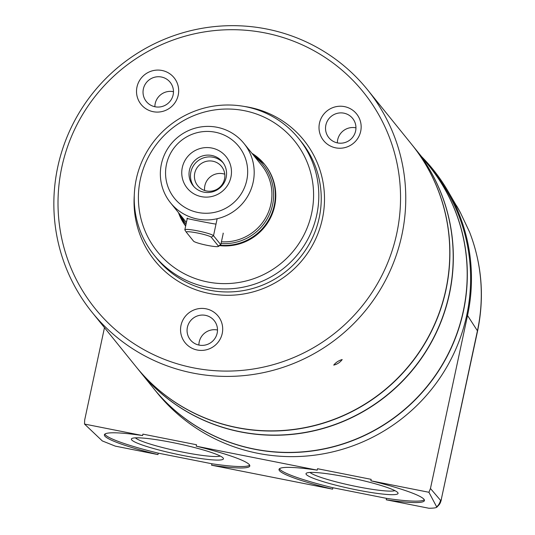 <?xml version="1.0" encoding="UTF-8"?>
<svg xmlns="http://www.w3.org/2000/svg" width="535" height="535" viewBox="0 0 535 535"><rect width="100%" height="100%" fill="white"/><g stroke="black" fill="none" stroke-linecap="round" stroke-linejoin="round"><path stroke-width="0.8" d="M186.334 232.203L184.923 230.057A14.712 1.652 12.1 0 1 184.889 230.003A14.712 1.652 12.1 0 1 184.836 229.803A14.712 1.652 12.1 0 1 198.572 231.06A14.712 1.652 12.1 0 1 213.512 235.714L220.681 244.589A14.712 1.652 12.1 0 1 220.774 244.843A14.712 1.652 12.1 0 1 220.641 245.003L218.387 246.448A12.793 1.438 -167.9 0 0 218.42 246.087L211.251 237.212A12.793 1.438 -167.9 0 0 197.549 233.019A12.793 1.438 -167.9 0 0 186.354 232.243A12.793 1.438 -167.9 0 0 186.387 232.284L193.556 241.158A12.793 1.438 -167.9 0 0 205.841 245.063A12.793 1.438 -167.9 0 0 218.387 246.448M142.591 435.564L84.523 424.061L102.305 440.934L115.299 446.13L157.959 454.583A74.365 8.359 12.1 0 1 104.385 434.794A74.365 8.359 12.1 0 1 142.591 435.564L142.898 434.126L196.539 444.752L196.231 446.183A74.365 8.359 12.1 0 1 249.805 465.972A74.365 8.359 12.1 0 1 211.599 465.209L332.596 489.171A74.365 8.359 12.1 0 1 279.016 469.389A74.365 8.359 12.1 0 1 317.222 470.151L317.529 468.72L371.17 479.347L370.862 480.778L428.923 492.28L430.454 488.502L440.519 500.319L441.141 500.085A11.803 11.369 35 0 1 439.329 504.505A11.803 11.369 35 0 1 439.315 504.525L436.841 507.2L428.923 492.28M196.231 446.183L317.222 470.151M157.959 454.583L158.266 453.145L211.907 463.771L211.599 465.209M332.596 489.171L332.904 487.739L386.537 498.366L386.23 499.797L428.896 508.25C433.29 508.237 435.931 507.896 436.821 507.213M153.659 388.504L156.942 392.57A177.058 174.263 -38.9 0 0 334.836 451.359A177.058 174.263 -38.9 0 0 466.701 315.349A177.058 174.263 -38.9 0 0 432.354 169.969L429.07 165.904A177.058 174.263 141.1 0 1 463.417 311.283A177.058 174.263 141.1 0 1 331.546 447.293A177.058 174.263 141.1 0 1 153.659 388.504A177.058 174.263 141.1 0 1 153.592 388.423M469.643 232.25C481.948 264.364 484.576 297.346 477.534 331.198L441.141 500.085L477.427 330.797L467.536 315.516L430.454 488.502M467.536 315.516A177.921 175.112 -38.9 0 0 447.568 190.433A177.921 175.112 -38.9 0 0 421.526 156.574M84.523 424.061L84.677 420.002L104.472 327.647M370.862 480.778A74.365 8.359 12.1 0 1 424.442 500.566A74.365 8.359 12.1 0 1 386.23 499.797M477.534 331.198A29.512 3.317 -167.9 0 0 477.427 330.797A174.905 172.143 -38.9 0 0 469.549 232.029L460.367 212.576A8.854 1.538 -27.8 0 1 460.374 212.589L447.568 190.433M436.908 506.625A11.803 11.69 -40.4 0 0 440.519 500.319M469.549 232.029A8.854 8.206 -25.5 0 0 469.315 231.488L469.65 232.264M357.273 490.027A47.067 5.29 12.1 0 1 306.435 473.154A47.067 5.29 12.1 0 1 353.14 478.37A47.067 5.29 12.1 0 1 397.886 492.762A47.067 5.29 12.1 0 1 357.273 490.027M424.315 499.79A74.365 8.359 12.1 0 1 386.537 498.366M332.904 487.739A74.365 8.359 12.1 0 1 279.451 468.734M394.904 490.642A44.117 4.962 12.1 0 1 357.561 486.75A44.117 4.962 12.1 0 1 310.019 472.445M182.642 455.432A47.067 5.29 12.1 0 1 131.804 438.56A47.067 5.29 12.1 0 1 178.509 443.776A47.067 5.29 12.1 0 1 223.255 458.167A47.067 5.29 12.1 0 1 182.642 455.432M249.684 465.196A74.365 8.359 12.1 0 1 211.907 463.771M158.266 453.145A74.365 8.359 12.1 0 1 104.813 434.139M220.273 456.047A44.117 4.962 12.1 0 1 182.93 452.162A44.117 4.962 12.1 0 1 135.388 437.851M415.006 148.509A177.058 174.263 141.1 0 1 415.073 148.59A177.058 174.263 141.1 0 1 449.42 293.969A177.058 174.263 141.1 0 1 317.556 429.979A177.058 174.263 141.1 0 1 139.668 371.19A177.058 174.263 141.1 0 1 139.602 371.109M139.668 371.19L153.532 388.336A177.058 174.263 -38.9 0 0 331.419 447.133A177.058 174.263 -38.9 0 0 463.283 311.123A177.058 174.263 -38.9 0 0 428.936 165.743L415.073 148.59M136.251 366.963L139.535 371.029A177.058 174.263 -38.9 0 0 240.362 431.752A177.058 174.263 -38.9 0 0 426.79 349.803A177.058 174.263 -38.9 0 0 414.939 148.429L411.656 144.363A177.058 174.263 141.1 0 1 423.499 345.737A177.058 174.263 141.1 0 1 237.072 427.692A177.058 174.263 141.1 0 1 136.251 366.963A177.058 174.263 141.1 0 1 136.184 366.883M193.382 367.833A172.337 169.615 -38.9 0 0 392.255 145.4A172.337 169.615 -38.9 0 0 102.198 87.941A172.337 169.615 -38.9 0 0 193.382 367.833M197.201 350.017A21.213 20.878 141.1 0 1 185.979 315.57A21.213 20.878 141.1 0 1 221.677 322.645A21.213 20.878 141.1 0 1 197.201 350.017M153.177 111.695A21.213 20.878 141.1 0 1 141.956 77.241A21.213 20.878 141.1 0 1 177.653 84.316A21.213 20.878 141.1 0 1 153.177 111.695M335.666 147.841A21.213 20.878 141.1 0 1 324.437 113.393A21.213 20.878 141.1 0 1 360.142 120.462A21.213 20.878 141.1 0 1 335.666 147.841M104.813 328.062L136.117 366.803A177.058 174.263 -38.9 0 0 314.005 425.592A177.058 174.263 -38.9 0 0 445.876 289.582A177.058 174.263 -38.9 0 0 411.529 144.203L367.512 89.74A177.058 174.263 141.1 0 1 379.355 291.114A177.058 174.263 141.1 0 1 192.928 373.069A177.058 174.263 141.1 0 1 92.1 312.34A177.058 174.263 141.1 0 1 80.257 110.966A177.058 174.263 141.1 0 1 266.684 29.01A177.058 174.263 141.1 0 1 367.512 89.74M104.94 328.222L92.1 312.34M342.179 359.54C338.735 360.536 335.92 362.389 333.726 365.104C337.217 364.281 340.039 362.436 342.193 359.553M219.664 245.632A50.096 49.3 -38.9 0 0 274.669 205.968A50.096 49.3 -38.9 0 0 264.952 164.833L264.531 164.319A50.096 49.3 141.1 0 1 274.248 205.447A50.096 49.3 141.1 0 1 220.306 245.217M207.633 281.965A88.148 86.75 -38.9 0 0 309.35 168.197A88.148 86.75 -38.9 0 0 160.995 138.812A88.148 86.75 -38.9 0 0 207.633 281.965M207.179 287.201A92.869 91.398 141.1 0 1 154.294 255.349A92.869 91.398 141.1 0 1 169.067 125.892A92.869 91.398 141.1 0 1 298.744 138.598A92.869 91.398 141.1 0 1 304.957 244.221A92.869 91.398 141.1 0 1 207.179 287.201M154.862 106.732A15.308 15.067 141.1 0 1 173.467 91.692M155.063 106.773A15.308 15.067 -38.9 0 0 170.157 82.27A15.308 15.067 -38.9 0 0 148.777 80.176A15.308 15.067 -38.9 0 0 155.063 106.773M337.351 142.878A15.308 15.067 141.1 0 1 355.956 127.845M355.614 130.995A15.308 15.067 -38.9 0 0 331.265 116.329A15.308 15.067 -38.9 0 0 337.552 142.919A15.308 15.067 -38.9 0 0 355.614 130.995M198.886 345.055A15.308 15.067 141.1 0 1 217.491 330.021M189.504 338.655A15.308 15.067 -38.9 0 0 215.21 338.013A15.308 15.067 -38.9 0 0 193.396 318.051A15.308 15.067 -38.9 0 0 189.504 338.655M198.01 212.489A41.315 40.66 -38.9 0 0 245.685 159.162A41.315 40.66 -38.9 0 0 176.149 145.386A41.315 40.66 -38.9 0 0 198.01 212.489M201.401 196.653A25.018 24.623 141.1 0 1 188.166 156.019A25.018 24.623 141.1 0 1 230.271 164.365A25.018 24.623 141.1 0 1 201.401 196.653M197.435 219.036A47.22 46.471 141.1 0 1 170.551 202.839A47.22 46.471 141.1 0 1 167.388 149.138A47.22 46.471 141.1 0 1 217.103 127.283A47.22 46.471 141.1 0 1 243.993 143.48A47.22 46.471 141.1 0 1 247.15 197.181A47.22 46.471 141.1 0 1 197.435 219.036M223.108 233.935L223.142 233.12M215.812 224.045C214.013 224.091 183.752 218.093 187.25 218.387L187.277 218.42M193.857 186.554A18.885 18.585 141.1 0 1 213.177 157.25A18.885 18.585 141.1 0 1 223.182 162.854M206.45 190.968A15.308 15.067 -38.9 0 0 221.543 166.465A15.308 15.067 -38.9 0 0 200.17 164.372A15.308 15.067 -38.9 0 0 206.45 190.968M203.862 192.159A18.885 18.585 -38.9 0 0 222.486 161.938A18.885 18.585 -38.9 0 0 196.111 159.35A18.885 18.585 -38.9 0 0 203.862 192.159M204.631 190.487A15.308 15.067 141.1 0 1 224.767 174.209M211.251 237.212L213.512 235.714L217.156 218.715M218.42 246.087L220.681 244.589M460.367 212.576A175.279 172.511 -38.9 0 0 456.529 205.674M244.281 106.445A95.819 94.307 141.1 0 1 322.886 216.361A95.819 94.307 141.1 0 1 209.319 293.488A95.819 94.307 141.1 0 1 134.278 195.355M154.294 255.349L156.728 258.358A92.869 91.398 -38.9 0 0 209.606 290.211A92.869 91.398 -38.9 0 0 307.391 247.23A92.869 91.398 -38.9 0 0 301.178 141.608L298.744 138.598M221.43 241.787A47.22 46.471 -38.9 0 0 266.463 216.367A47.22 46.471 -38.9 0 0 261.729 165.422L243.993 143.48M178.489 212.669L185.638 226.044A50.096 49.3 141.1 0 1 178.503 212.683M251.945 153.318A50.096 49.3 141.1 0 1 264.531 164.319L251.938 153.304M181.305 216.147A48.658 47.889 -38.9 0 0 186.033 224.198M221.055 243.519A48.658 47.889 -38.9 0 0 270.349 212.241A48.658 47.889 -38.9 0 0 254.747 156.788M184.836 229.803L187.337 218.133M220.774 244.843L223.255 233.26M186.354 232.243L184.889 230.003M441.402 499.717L439.329 504.512M469.315 231.488L460.374 212.589M170.551 202.839L186.407 222.46"/></g></svg>

